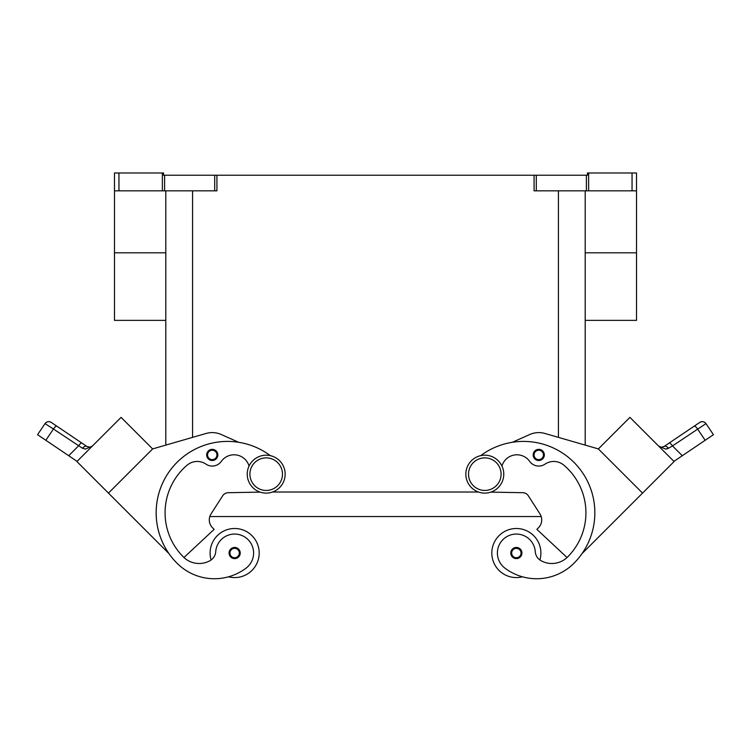 <?xml version="1.0" encoding="UTF-8"?>
<svg xmlns="http://www.w3.org/2000/svg" width="751" height="751" viewBox="0 0 751 751"><rect width="100%" height="100%" fill="white"/><g stroke="black" fill="none" stroke-linecap="round" stroke-linejoin="round"><path stroke-width="1.13" d="M484.808 455.19A18.963 18.963 0 0 0 465.845 474.153A18.963 18.963 0 0 0 484.808 493.116A18.963 18.963 0 0 0 503.771 474.153A18.963 18.963 0 0 0 484.808 455.19M266.192 493.116A18.963 18.963 0 0 1 247.229 474.153A18.963 18.963 0 0 1 266.192 455.19A18.963 18.963 0 0 1 285.155 474.153A18.963 18.963 0 0 1 266.192 493.116M211.106 559.983A24.539 24.539 0 0 1 234.641 528.497A24.539 24.539 0 0 1 259.179 553.036A24.539 24.539 0 0 0 234.641 528.497A24.539 24.539 0 0 0 210.102 553.036A24.539 24.539 0 0 1 234.641 528.497A24.539 24.539 0 0 1 259.179 553.036A24.539 24.539 0 0 1 228.529 576.806A52.767 52.767 0 0 1 177.067 563.278A71.383 71.383 0 0 1 173.584 466.061A71.383 71.383 0 0 1 270.313 455.65M234.641 547.46A5.576 5.576 0 0 1 240.226 553.036A5.576 5.576 0 0 1 234.641 558.613A5.576 5.576 0 0 1 229.064 553.036A5.576 5.576 0 0 1 234.641 547.46M522.471 576.806A24.539 24.539 0 0 1 491.821 553.036A24.539 24.539 0 0 1 516.359 528.497A24.539 24.539 0 0 1 539.894 559.983M516.359 558.613A5.576 5.576 0 0 0 521.936 553.036A5.576 5.576 0 0 0 516.359 547.46A5.576 5.576 0 0 0 510.774 553.036A5.576 5.576 0 0 0 516.359 558.613M501.95 466.042A15.611 15.611 0 0 1 529.671 461.377A11.152 11.152 0 0 0 545.01 464.146A15.611 15.611 0 0 1 563.87 465.169A62.464 62.464 0 0 1 567.625 556.97A22.305 22.305 0 0 1 540.955 560.659A11.152 11.152 0 0 1 535.275 551.713A18.963 18.963 0 0 0 501.18 541.659A18.963 18.963 0 0 0 504.991 568.207A52.767 52.767 0 0 0 573.933 563.278A71.383 71.383 0 0 0 577.416 466.061A71.383 71.383 0 0 0 480.687 455.65M538.749 449.351A5.576 5.576 0 0 1 544.334 454.928A5.576 5.576 0 0 1 538.749 460.504A5.576 5.576 0 0 1 533.172 454.928A5.576 5.576 0 0 1 538.749 449.351M661.528 447.22L664.109 446.46L669.179 443.034A4.459 1.136 56 0 1 670.521 443.616A4.459 1.136 56 0 1 672.492 445.916L705.968 423.611A4.459 4.459 0 0 0 699.772 422.4L664.109 446.46A4.459 2.628 56 0 1 668.484 448.281L666.926 448.901M673.919 461.367L682.293 455.716L672.492 445.916L668.484 448.281L665.527 449.07L658.721 446.16M694.253 426.127A4.459 1.136 -124 0 1 695.586 426.709A4.459 1.136 -124 0 1 697.566 429.009L705.17 440.283L713.45 434.707L705.968 423.611A4.459 4.459 0 0 0 699.772 422.4L669.179 443.034M223.272 537.847A18.963 18.963 0 0 1 249.82 541.659A18.963 18.963 0 0 1 246.009 568.207A52.767 52.767 0 0 1 177.067 563.278A52.767 52.767 0 0 0 246.009 568.207A18.963 18.963 0 0 0 249.82 541.659A18.963 18.963 0 0 0 215.725 551.713A18.963 18.963 0 0 1 223.272 537.847M212.251 449.351A5.576 5.576 0 0 1 217.828 454.928A5.576 5.576 0 0 1 212.251 460.504A5.576 5.576 0 0 1 206.666 454.928A5.576 5.576 0 0 1 212.251 449.351M77.081 461.367L68.707 455.716L78.508 445.916A4.459 1.136 -56 0 1 80.479 443.616A4.459 1.136 -56 0 1 81.821 443.034L51.228 422.4A4.459 4.459 0 0 0 45.032 423.611L37.55 434.707L45.83 440.283L53.434 429.009L82.516 448.281L85.473 449.07L92.279 446.16M37.55 434.707L45.032 423.611C46.769 421.518 48.834 421.114 51.228 422.4A4.459 4.459 0 0 0 45.032 423.611L53.434 429.009A4.459 1.136 124 0 1 55.414 426.709A4.459 1.136 124 0 1 56.747 426.127L86.891 446.46L89.81 447.202L92.382 446.056L89.81 447.202L86.891 446.46L81.821 443.034M90.824 447.333L92.11 446.319M635.205 172.993L632.051 172.993L632.051 190.838L636.51 190.838L636.51 172.993L635.205 172.993M162.376 172.993L162.376 190.838L164.61 190.838L164.61 175.227L163.568 175.227L163.568 172.993L114.49 172.993L114.49 190.838L118.949 190.838L118.949 172.993M588.624 190.838L588.624 172.993L587.432 172.993L587.432 175.227L534.074 175.227L534.074 190.838L632.051 190.838M214.702 190.838L216.926 190.838L216.926 175.227L214.702 175.227L214.702 190.838L164.61 190.838M164.61 175.227L214.702 175.227M216.926 175.227L534.074 175.227M588.624 172.993L632.051 172.993M162.376 190.838L118.949 190.838M585.198 320.367L636.51 320.367L636.51 190.838M512.351 442.283L529.652 434.547A22.305 22.305 0 0 1 544.954 433.477L598.387 448.92L585.198 445.108L585.198 190.838M165.802 320.367L114.49 320.367L114.49 190.838M165.802 190.838L165.802 445.108L152.613 448.92L206.046 433.477A22.305 22.305 0 0 1 221.348 434.547A22.305 22.305 0 0 0 206.046 433.477M82.516 448.281A4.459 2.628 -56 0 1 86.891 446.46M47.886 421.724A4.459 4.459 0 0 1 51.228 422.4L56.747 426.127M68.707 455.716L45.83 440.283M108.454 493.097L76.902 461.546L121.071 417.378L152.622 448.929L108.454 493.097L168.966 553.609A71.383 71.383 0 0 1 238.649 442.283L221.348 434.547M83.201 455.228L114.762 423.686M249.05 466.042A15.611 15.611 0 0 0 221.329 461.377A11.152 11.152 0 0 1 205.99 464.146A15.611 15.611 0 0 0 187.13 465.169A62.464 62.464 0 0 0 183.375 556.97A22.305 22.305 0 0 0 183.939 557.524L214.129 529.371L212.552 527.793A11.152 11.152 0 0 1 211.059 513.872L222.7 495.773A6.693 6.693 0 0 1 228.21 492.703L260.109 492.121M221.329 461.377A11.152 11.152 0 0 1 205.99 464.146M183.375 556.97A22.305 22.305 0 0 0 210.045 560.659A11.152 11.152 0 0 0 215.725 551.713M661.19 447.202L658.618 446.056L661.19 447.202M699.772 422.4A4.459 4.459 0 0 1 703.114 421.724A4.459 4.459 0 0 0 699.772 422.4C702.166 421.114 704.231 421.518 705.968 423.611L713.45 434.707M705.17 440.283L682.293 455.716M642.546 493.097L674.098 461.546L629.929 417.378L598.378 448.929L642.546 493.097L582.034 553.609M636.238 423.686L667.789 455.237M567.061 557.524L536.871 529.371L538.448 527.793A11.152 11.152 0 0 0 539.941 513.872L528.3 495.773A6.693 6.693 0 0 0 522.79 492.703L490.891 492.121M272.594 492.008L478.406 492.008M212.552 527.793A11.152 11.152 0 0 1 209.811 516.547L541.189 516.547A11.152 11.152 0 0 1 538.448 527.793M266.192 490.441A16.287 16.287 0 0 1 249.905 474.153A16.287 16.287 0 0 1 266.192 457.875A16.287 16.287 0 0 1 282.47 474.153A16.287 16.287 0 0 1 266.192 490.441M234.641 548.352A4.684 4.684 0 0 1 239.325 553.036A4.684 4.684 0 0 1 234.641 557.721A4.684 4.684 0 0 1 229.956 553.036A4.684 4.684 0 0 1 234.641 548.352M516.359 557.721A4.684 4.684 0 0 0 521.044 553.036A4.684 4.684 0 0 0 516.359 548.352A4.684 4.684 0 0 0 511.675 553.036A4.684 4.684 0 0 0 516.359 557.721M484.808 490.441A16.287 16.287 0 0 0 501.095 474.153A16.287 16.287 0 0 0 484.808 457.875A16.287 16.287 0 0 0 468.53 474.153A16.287 16.287 0 0 0 484.808 490.441M538.749 459.612A4.684 4.684 0 0 0 543.442 454.928A4.684 4.684 0 0 0 538.749 450.243A4.684 4.684 0 0 0 534.064 454.928A4.684 4.684 0 0 0 538.749 459.612M212.251 450.243A4.684 4.684 0 0 1 216.936 454.928A4.684 4.684 0 0 1 212.251 459.612A4.684 4.684 0 0 1 207.558 454.928A4.684 4.684 0 0 1 212.251 450.243M536.298 190.838L536.298 175.227M586.39 175.227L586.39 190.838M192.575 437.373L192.575 190.838M558.425 437.373L558.425 190.838M165.802 252.815L114.49 252.815M636.51 252.815L585.198 252.815M661.049 447.183L659.369 446.61"/></g></svg>
